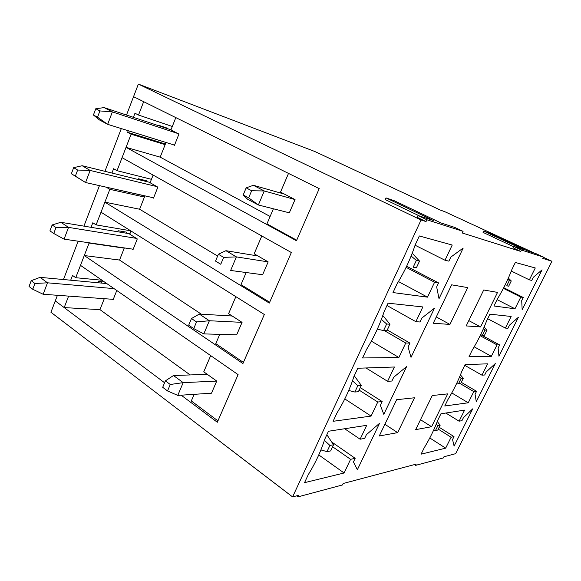 <?xml version="1.0" encoding="UTF-8"?>
<svg xmlns="http://www.w3.org/2000/svg" width="581" height="581" viewBox="0 0 581 581"><rect width="100%" height="100%" fill="white"/><g stroke="black" fill="none" stroke-linecap="round" stroke-linejoin="round"><path stroke-width="0.87" d="M165.992 142.468L160.196 157.146L126.041 147.349L296.477 240.759L319.216 188.614L133.543 96.671L138.365 84.085L421.058 220.003L426.033 221.572L426.875 219.763L418.015 215.522L433.411 220.511L386.009 197.91L394.158 200.677L440.972 222.951L454.756 227.418L463.072 231.361L426.875 219.763M126.041 147.349L122.054 157.676L291.35 252.517L269.301 303.086L104.885 202.152L101.007 212.21L264.326 314.495L242.923 363.561L84.274 255.546L80.49 265.343L238.101 374.629L217.33 422.256L181.17 395.182M164.597 382.77L55.275 300.914L50.932 312.258L292.592 496.915L421.058 220.003M535.079 253.41L444.697 211.644L440.587 210.177L314.684 151.452L138.365 84.085M463.072 231.361L462.287 233.003L520.772 251.442L521.447 250.062L543.388 257.085L542.748 258.371L551.95 261.276L543.308 257.252M551.95 261.276L455.657 453.667L443.964 456.768L443.39 457.93L415.568 465.381L414.413 464.604M497.539 292.396L483.712 289.992L466.194 325.926L480.589 326.929L497.539 292.396M514.977 308.78L493.944 305.991L497.263 299.251C503.139 289.549 508.041 279.577 511.97 269.33L515.347 262.467L535.275 267.972L529.364 279.853L531.775 280.412L533.358 277.231L542.073 269.845L522.166 309.738L521.702 300.638L523.27 297.494L520.801 297.073L514.977 308.78L497.075 299.629M491.337 356.327L469.056 356.611L472.288 350.045C478.105 340.437 482.884 330.712 486.631 320.872L489.921 314.176L511.157 316.471L505.383 328.076L507.954 328.258L509.501 325.149L518.412 317.255L498.956 356.233L498.113 348.019L499.645 344.94L497.024 344.889L491.337 356.327L474.19 346.828M468.242 402.778L444.77 405.996L447.922 399.583C453.681 390.069 458.351 380.584 461.917 371.128L465.127 364.599L487.604 363.837L481.969 375.173L484.685 374.999L486.195 371.963L495.288 363.575L476.275 401.674L475.069 394.303L476.565 391.296L473.798 391.601L468.242 402.778L451.778 392.938M397.658 432.627L379.27 435.99L396.649 399.699L414.5 397.774L397.658 432.627L384.876 424.283M344.097 472.992L304.546 482.658L308.242 474.713C315.614 462.65 321.097 450.871 324.685 439.374L328.468 431.255L366.713 425.314L360.118 439.214L364.65 438.386L366.415 434.675L379.524 423.324L357.366 469.746L353.437 461.982L355.18 458.315L350.583 459.324L344.097 472.992L318.766 454.916M415.568 465.381L416.178 464.139L343.211 483.486L342.521 484.939L297.93 496.878L298.663 495.302L292.592 496.915M445.671 448.154L421.08 454.168L424.159 447.915C429.86 438.488 434.414 429.228 437.813 420.15L440.943 413.788L464.589 410.113L459.084 421.189L461.946 420.666L463.42 417.703L472.694 408.857L454.102 446.099L452.548 439.534L454.008 436.6L451.103 437.239L445.671 448.154L429.787 437.972M431.596 426.715L447.719 393.874L432.279 395.53L415.662 429.642L431.596 426.715L420.499 419.707M371.092 416.09L333.102 421.298L336.915 413.106C344.38 400.89 350.038 388.733 353.887 376.626L357.787 368.245L394.376 367.003L387.585 381.318L391.914 381.034L393.736 377.214L406.606 366.589L383.809 414.347L380.373 405.32L382.167 401.551L377.759 402.023L371.092 416.09L344.794 398.907M398.878 357.504L362.566 357.969L366.509 349.508C374.07 337.147 379.916 324.59 384.034 311.844L388.057 303.18L422.866 306.942L415.865 321.685L419.99 321.983L421.864 318.047L434.479 308.191L411.014 357.351L408.102 346.995L409.946 343.102L405.749 343.022L398.878 357.504L371.353 341.141M427.507 297.152L393.003 292.57L397.07 283.826C404.732 271.32 410.767 258.349 415.175 244.913L419.337 235.966L452.221 245.044L445.01 260.244L448.91 261.152L450.834 257.092L463.18 248.072L439.018 298.685L436.658 286.92L438.561 282.911L434.588 282.228L427.507 297.152L398.435 281.567M433.259 323.247L451.648 284.828L467.712 287.61L449.934 324.423L433.259 323.247M153.115 175.07L150.087 182.739L157.85 187.155L153.486 198.136L152.512 197.569M175.811 117.602L170.923 129.977L178.941 134.058L174.467 145.315L173.465 144.8M131.016 231.006L129.759 234.194L137.276 238.936L133.02 249.641L132.083 249.038M144.901 195.862L139.622 209.233L104.885 202.152M295.039 199.573L264.282 190.967L258.356 204.984L289.323 212.813L295.039 199.573L280.521 192.108L288.51 173.407M268.153 261.886L236.394 256.882L230.65 270.455L262.612 274.733L268.153 261.886L254.173 253.788L261.791 235.959M242.066 322.361L209.371 320.741L203.8 333.901L236.685 334.83L242.066 322.361L228.594 313.667L235.857 296.666M124.341 247.913L119.548 260.048L84.274 255.546M104.282 298.685L99.954 309.637L190.14 374.934M216.735 381.078L183.175 382.647L177.771 395.407L211.506 393.192L216.735 381.078L203.749 371.825L210.678 355.616M296.586 495.854L297.93 496.878M521.447 250.062L514.12 246.627L523.372 249.627L483.675 231.085L488.715 232.792L527.969 251.115L536.459 253.861L543.388 257.085M344.656 428.742L360.118 439.214M331.664 441.967L355.18 458.315M332.601 446.76L350.583 459.324M217.94 420.855L191.309 400.955L194.141 394.332M112.148 299.251L113.055 299.898L116.781 290.507M445.823 413.026L459.084 421.189M439.156 427.253L454.008 436.6M438.234 429.119L451.103 437.239M365.986 367.969L387.585 381.318M360.285 387.621L382.167 401.551M359.123 390.112L377.759 402.023M201.367 314.19L119.548 260.048M243.424 362.421L215.791 343.64L219.756 334.351M464.764 365.34L481.969 375.173M461.285 382.349L476.565 391.296M459.724 383.337L473.798 391.601M386.975 305.512L415.865 321.685M387.273 329.986L409.946 343.102M384.368 330.611L405.749 343.022M245.945 273.055L244.761 272.344M217.628 256.061L139.622 209.233M269.671 302.236L240.992 284.654L246.17 272.533M487.691 318.715L505.383 328.076M481.213 334.932L499.645 344.94M480.153 335.716L497.024 344.889M415.074 245.218L445.01 260.244M406.62 266.258L438.561 282.911M406.097 267.347L434.588 282.228M270.114 216.466L160.196 157.146M296.717 240.207L266.94 223.903L273.397 208.79M511.302 271.066L529.364 279.853M503.734 287.711L523.27 297.494M503.4 288.35L520.801 297.073M468.794 320.596L480.589 326.929M436.273 316.943L449.934 324.423M426.033 221.572L417.18 217.323L418.015 215.522M419.729 216.081L385.247 199.588L386.009 197.91M520.772 251.442L513.444 248.007L514.12 246.627M513.996 246.881L483.051 232.393L483.675 231.085M329.892 445.445L327.009 451.619L330.654 450.914L333.523 444.785L329.892 445.445L324.394 440.311M165.389 380.867L162.702 387.302L167.531 390.948L170.248 384.491L165.389 380.867L173.494 375.522L207.264 374.331M173.494 375.522L183.175 382.647L170.248 384.491M167.531 390.948L177.771 395.407M326.863 434.697L333.523 444.785M320.901 449.926L327.009 451.619M437.907 425.619L435.496 430.506L437.769 430.063L440.166 425.205L437.907 425.619L436.251 424.145M114.058 288.619L47.497 282.809L43.154 294.262L113.28 299.338M31.214 280.71L29.05 286.484L32.747 289.265L34.925 283.484L31.214 280.71L40.074 277.348L106.781 283.572M40.074 277.348L47.497 282.809L34.925 283.484M32.747 289.265L43.154 294.262M437.282 421.545L440.166 425.205M433.687 430.042L435.496 430.506M357.838 385.653L354.868 392.022L358.361 391.732L361.324 385.414L357.838 385.653L352.493 380.824M191.476 318.548L188.694 325.178L193.727 328.599L196.523 321.939L191.476 318.548L199.305 314.067L232.24 316.013M199.305 314.067L209.371 320.741L196.523 321.939M193.727 328.599L203.8 333.901M354.265 375.813L361.324 385.414M348.716 390.476L354.868 392.022M461.154 378.413L458.685 383.424L460.849 383.242L463.304 378.267L461.154 378.413L459.556 377.033M136.332 238.341L68.536 227.389L64.07 239.147L133.194 249.205M52.145 224.956L49.922 230.882L53.75 233.482L55.994 227.541L52.145 224.956L60.845 222.291L129.919 233.794M60.845 222.291L68.536 227.389L55.994 227.541M53.75 233.482L64.07 239.147M460.435 374.912L463.304 378.267M456.877 382.995L458.685 383.424M386.648 324.009L383.583 330.574L386.924 330.727L389.974 324.22L386.648 324.009L381.383 319.419M218.383 254.238L215.522 261.087L220.758 264.261L223.641 257.383L218.383 254.238L225.922 250.694L257.957 255.974M225.922 250.694L236.394 256.882L223.641 257.383M220.758 264.261L215.522 261.087M382.806 315.512L389.974 324.22M377.323 329.173L383.583 330.574M484.961 330.066L482.433 335.201L484.481 335.295L487.001 330.197L484.961 330.066L483.399 328.759M156.87 186.595L90.149 170.436L85.567 182.528L71.369 173.748L75.341 176.152L77.643 170.044L73.656 167.662L71.369 173.748M153.609 197.816L85.567 182.528L75.341 176.152M73.656 167.662L82.19 165.73L150.196 182.456M82.19 165.73L90.149 170.436L77.643 170.044M484.118 327.11L487.001 330.197M480.603 334.801L482.433 335.201M172.31 126.469L138.51 115.045L134.974 113.237L133.398 117.333M128.241 130.732L127.624 132.33L165.396 143.986M159.136 125.888L159.288 125.496L167.459 128.212L167.306 128.597M141.662 180.357L141.938 179.645M101.319 283.063L101.835 281.756M121.24 232.349L121.64 231.325M162.6 127.036L162.753 126.643M126.498 115.045L133.543 96.671L143.667 101.69L138.51 115.045M127.624 132.33L131.117 134.196L117.035 170.683L113.615 168.715L111.944 173.051M106.49 187.227L144.872 195.942M138.133 179.485L138.409 178.774L146.724 180.822L146.448 181.533M131.117 134.196L165.127 144.647M151.438 179.318L117.035 170.683M106.454 187.314L109.838 189.333L96.112 224.883L92.807 222.763L91.05 227.324M117.652 231.746L118.052 230.722L126.498 232.146L126.106 233.155M109.838 189.333L144.429 197.046M130.674 230.788L96.112 224.883M88.581 242.713L89.096 243.061L75.726 277.703L72.523 275.43L70.686 280.209M97.673 282.722L98.189 281.407L104.522 282.01M68.623 296.107L64.186 307.589L99.954 309.637M64.186 307.589L55.275 300.914L57.432 295.293M121.313 128.575L104.936 171.322M99.445 185.644L83.933 226.132M78.159 241.195L63.474 279.534M89.096 243.061L124.24 248.16M101.995 280.253L75.726 277.703M416.366 260.426L413.207 267.195L416.374 267.826L419.526 261.109L416.366 260.426L411.123 256.025M246.17 187.859L243.207 194.925L248.661 197.838L251.646 190.742L246.17 187.859L253.381 185.295L284.443 194.127M253.381 185.295L264.282 190.967L251.646 190.742M248.661 197.838L258.356 204.984L247.55 199.203L243.207 194.925M412.219 253.258L419.526 261.109M416.374 267.826L413.207 267.195M509.348 280.536L506.763 285.794L508.695 286.179L511.273 280.95L509.348 280.536L507.816 279.279M177.931 133.543L112.373 111.901L107.652 124.327L99.46 119.94L93.418 115.016L97.535 117.209L99.903 110.927L95.771 108.749L93.418 115.016M174.547 145.134L107.652 124.327L97.535 117.209M95.771 108.749L104.115 107.601L170.988 129.824M104.115 107.601L112.373 111.901L99.903 110.927M508.353 278.096L511.273 280.95M508.695 286.179L506.763 285.794"/></g></svg>
